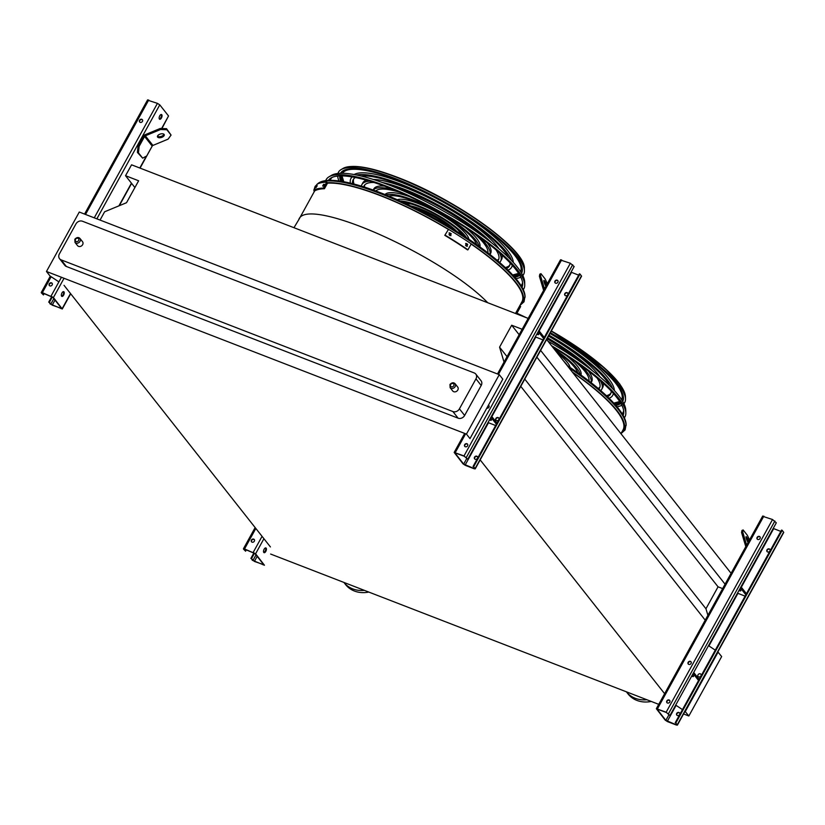 <?xml version="1.0" encoding="UTF-8"?>
<svg xmlns="http://www.w3.org/2000/svg" width="825" height="825" viewBox="0 0 825 825"><rect width="100%" height="100%" fill="white"/><g stroke="black" fill="none" stroke-linecap="round" stroke-linejoin="round"><path stroke-width="1.24" d="M717.833 651.874L721.658 656.556L688.844 715.997L683.564 713.955M658.752 704.344L270.641 554.06M522.153 329.278L511.675 325.225L499.568 347.16L504.034 362.103M100.042 220.069L104.62 211.778L126.524 202.713L138.631 180.778L125.544 175.704L131.557 164.814L528.165 318.388M520.771 386.358L705.736 620.802M480.171 459.896L665.136 694.351M524.772 379.108L705.952 608.757L707.902 615.295M499.568 347.16L507.045 356.647M536.879 357.173L718.059 586.822L705.952 608.757M511.675 325.225L519.162 334.713M722.638 588.596L718.059 586.822M540.623 350.398L725.072 584.193M546.635 339.498L731.084 573.303M125.544 175.704L134.888 187.553M64.03 285.326L270.404 546.923M685.018 711.315L688.844 715.997M675.696 705.097L682.461 709.613M466.455 434.105L469.992 438.591L502.807 379.149L499.269 374.663L466.455 434.105L46.468 271.477L50.005 275.963L58.895 281.892M572.705 372.549A117.521 28.102 28.9 0 1 623.04 429.897L620.947 433.692M718.121 652.07L685.307 711.511M708.51 645.645L715.275 650.172M499.269 374.663L79.282 212.035L46.468 271.477M481.202 385.471L475.973 378.85A5.074 4.29 -38.3 0 0 475.808 374.096L481.027 380.717A5.074 4.29 141.7 0 1 481.202 385.471L464.64 415.46A5.074 4.29 141.7 0 1 458.102 418.172L66.371 266.485A5.074 4.29 141.7 0 1 64.763 265.31L59.544 258.689A5.074 4.29 -38.3 0 0 61.143 259.865L66.371 266.485M458.102 418.172L452.884 411.551L61.143 259.865M475.973 378.85L459.422 408.839L464.64 415.46M59.544 258.689A5.074 4.29 -38.3 0 1 59.379 253.935L75.931 223.946A5.074 4.29 -38.3 0 1 82.469 221.244L474.2 372.931A5.074 4.29 -38.3 0 1 475.808 374.096M457.731 387.059A3.176 2.681 141.7 0 1 452.739 390.988L450.13 387.678A3.176 2.681 141.7 0 0 455.111 383.749L457.731 387.059M82.603 241.807A3.176 2.681 141.7 0 1 77.622 245.737L75.013 242.426A3.176 2.681 141.7 0 0 79.994 238.497L82.603 241.807M452.884 411.551A5.074 4.29 -38.3 0 0 459.422 408.839M327.525 183.16A117.521 28.102 28.9 0 1 448.264 229.371M471.127 244.076A117.521 28.102 28.9 0 1 521.957 301.764L515.491 313.479M343.891 582.429A27.916 23.574 -38.3 0 0 343.922 582.46L345.603 584.595A27.916 23.574 -38.3 0 0 368.785 592.061M343.922 582.46A27.916 23.574 -38.3 0 0 364.351 590.349M646.841 699.734A27.916 23.574 -38.3 0 1 626.402 691.835A27.916 23.574 -38.3 0 0 626.402 691.835L628.083 693.98A27.916 23.574 -38.3 0 0 651.265 701.446M669.941 715.512L666.425 712.522L657.009 709.067L665.847 720.38L676.026 724.69L676.717 724.773L675.84 722.989L677.387 725.144L676.283 725.01L667.559 721.638L665.218 720.143L656.349 708.696L666.167 712.202L669.941 715.512L776.304 522.833L772.54 519.523L762.826 516.357M675.211 722.752L781.574 530.062L782.203 530.31L783.75 532.455L677.387 725.144M700.93 675.933A1.774 1.495 -38.3 0 0 698.548 674.19A1.774 1.495 -38.3 0 0 698.084 676.469A1.774 1.495 -38.3 0 0 700.93 675.933M745.099 596.145L737.488 593.154M688.359 664.125A1.774 1.495 141.7 0 1 691.123 661.949M679.604 714.553A1.774 1.495 -38.3 0 0 677.222 712.821A1.774 1.495 -38.3 0 0 676.758 715.089A1.774 1.495 -38.3 0 0 679.604 714.553M667.043 702.756A1.774 1.495 141.7 0 1 669.807 700.569M760.042 538.508A1.774 1.495 141.7 0 1 757.133 537.384A1.774 1.495 141.7 0 1 760.042 538.508M691.072 663.444A1.774 1.495 141.7 0 1 688.163 662.31A1.774 1.495 141.7 0 1 691.072 663.444M669.756 702.065A1.774 1.495 141.7 0 1 666.847 700.941A1.774 1.495 141.7 0 1 669.756 702.065M767.188 551.688A1.774 1.495 141.7 0 1 769.952 549.512M676.902 715.244A1.774 1.495 141.7 0 1 679.666 713.068M675.84 722.989L782.203 530.31M769.89 551.007A1.774 1.495 -38.3 0 0 767.508 549.264A1.774 1.495 -38.3 0 0 767.044 551.543A1.774 1.495 -38.3 0 0 769.89 551.007M773.221 528.423L780.842 531.413M757.329 539.199A1.774 1.495 141.7 0 1 760.093 537.013M693.103 673.551L698.558 680.46M693.701 672.468L699.157 679.377M692.34 674.933A3.558 0.846 28.9 0 1 693.526 676.428A3.558 0.846 28.9 0 1 691.628 676.222M692.856 675.355A3.558 0.846 28.9 0 1 692.227 675.139M740.994 586.802L746.439 593.722M740.149 589.689A3.558 0.846 28.9 0 1 739.52 589.473M740.396 587.885L745.841 594.794M739.633 589.277A3.558 0.846 28.9 0 1 740.819 590.762A3.558 0.846 28.9 0 1 738.922 590.556M745.687 546.851A1.268 1.073 -38.3 0 0 745.687 546.274L741.562 532.476L741.984 530.423L743.139 529.949L742.717 532.001L746.635 545.129M749.512 539.921L747.357 535.281L743.139 529.949M748.069 542.53A3.558 0.608 -112.5 0 1 746.429 538.972A3.558 0.608 -112.5 0 1 746.078 536.663A3.558 0.608 -112.5 0 1 746.563 537.013A3.558 0.608 -112.5 0 1 748.636 541.499M742.717 532.001L741.562 532.476M245.592 551.203L243.54 549.141L244.53 548.934L255.585 553.802L264.464 565.249L252.295 560.247L251.491 558.669L254.378 561.423L263.722 564.671L254.966 553.565L244.778 549.254L244.159 549.388L245.592 551.203L246.335 549.852M263.773 552.451A2.537 1.217 111.2 0 0 265.186 551.121A2.537 1.217 111.2 0 0 265.537 547.903M265.815 551.368A2.537 1.217 -68.8 0 1 264.052 552.667A2.537 1.217 -68.8 0 1 263.835 549.863A2.537 1.217 -68.8 0 1 265.887 547.934A2.537 1.217 -68.8 0 1 265.815 551.368M251.625 541.891A1.774 1.495 141.7 0 1 254.389 539.715M264.258 552.234A1.774 1.495 -38.3 0 0 263.515 551.605M251.491 558.669L254.523 553.183M263.546 551.873A1.774 1.495 141.7 0 1 264.248 552.203M251.429 540.076A1.774 1.495 141.7 0 1 254.275 539.54A1.774 1.495 141.7 0 1 251.491 541.747A1.774 1.495 141.7 0 1 251.429 540.076M250.862 558.432L253.956 552.833M43.426 294.938L41.363 292.875L42.353 292.669L53.408 297.547L62.288 308.983L50.129 303.982L49.314 302.404L52.212 305.157L61.555 308.406L52.79 297.299L42.611 292.988L41.992 293.123L43.426 294.938L44.158 293.587M61.607 296.185A2.537 1.217 111.2 0 0 63.02 294.855A2.537 1.217 111.2 0 0 63.37 291.637M138.435 152.811L142.653 158.153L137.393 152.408L138.095 145.953L143.56 136.063A2.537 2.145 141.7 0 1 145.004 134.774L160.225 128.473L166.537 128.69L166.846 129.742L160.545 129.515L145.324 135.816A1.268 1.073 -38.3 0 0 144.592 136.465L139.136 146.355L138.435 152.811L137.393 152.408M161.432 117.954A2.537 1.217 -68.8 0 1 159.668 119.254A2.537 1.217 -68.8 0 1 159.452 116.449A2.537 1.217 -68.8 0 1 161.504 114.52A2.537 1.217 -68.8 0 1 161.432 117.954M147.727 100.196L157.441 103.362L159.782 104.858L168.537 115.964L161.906 128.525M63.638 295.103A2.537 1.217 -68.8 0 1 61.875 296.402A2.537 1.217 -68.8 0 1 61.658 293.597A2.537 1.217 -68.8 0 1 63.711 291.668A2.537 1.217 -68.8 0 1 63.638 295.103M159.39 119.047A2.537 1.217 111.2 0 0 160.803 117.717A2.537 1.217 111.2 0 0 161.153 114.489M49.459 285.625A1.774 1.495 141.7 0 1 52.223 283.449M62.092 295.969A1.774 1.495 -38.3 0 0 61.339 295.34M49.314 302.404L52.346 296.918M61.37 295.608A1.774 1.495 141.7 0 1 62.071 295.938M49.252 283.821A1.774 1.495 141.7 0 1 52.109 283.284A1.774 1.495 141.7 0 1 49.314 285.481A1.774 1.495 141.7 0 1 49.252 283.821M139.538 120.264A1.774 1.495 141.7 0 1 142.395 119.728A1.774 1.495 141.7 0 1 139.6 121.925A1.774 1.495 141.7 0 1 139.538 120.264M139.745 122.079A1.774 1.495 141.7 0 1 142.508 119.893M48.696 302.167L51.779 296.577M157.462 136.208A3.558 1.805 163.3 0 0 161.071 136.445A3.558 1.805 163.3 0 0 163.948 134.269M142.653 158.153L146.716 155.966L152.182 146.077A1.268 1.073 -38.3 0 1 152.903 145.427L168.125 139.126L171.064 135.073L166.537 128.69M171.064 135.073L166.846 129.742M157.627 137.094A3.558 1.805 163.3 0 0 161.721 137.383A3.558 1.805 163.3 0 0 164.268 134.743A3.558 1.805 163.3 0 0 160.349 134.032A3.558 1.805 163.3 0 0 157.462 136.775A3.558 1.805 163.3 0 0 157.627 137.094M138.095 145.953L139.136 146.355M160.545 129.515L160.225 128.473M467.765 459.247L464.258 456.256L454.843 452.801L463.671 464.114L473.859 468.425L474.55 468.507L473.663 466.723L475.21 468.878L474.107 468.755L465.382 465.372L463.052 463.877L454.173 452.43L464.001 455.936L467.765 459.247L574.138 266.568L570.364 263.257L560.66 260.092M473.045 466.486L579.408 273.797L580.027 274.044L581.573 276.2L475.21 468.878M498.754 419.667A1.774 1.495 -38.3 0 0 496.372 417.924A1.774 1.495 -38.3 0 0 495.907 420.203A1.774 1.495 -38.3 0 0 498.754 419.667M542.933 339.879L535.312 336.899M488.338 405.364A1.774 1.495 141.7 0 1 488.957 405.683M477.438 458.287A1.774 1.495 -38.3 0 0 475.056 456.555A1.774 1.495 -38.3 0 0 474.592 458.834A1.774 1.495 -38.3 0 0 477.438 458.287M495.65 425.535L488.029 422.555M464.867 446.49A1.774 1.495 141.7 0 1 467.631 444.304M557.865 282.243A1.774 1.495 141.7 0 1 554.957 281.119A1.774 1.495 141.7 0 1 557.865 282.243M488.441 405.178A1.774 1.495 141.7 0 1 486.781 408.179M467.579 445.799A1.774 1.495 141.7 0 1 464.671 444.675A1.774 1.495 141.7 0 1 467.579 445.799M565.012 295.422A1.774 1.495 141.7 0 1 567.775 293.246M496.052 420.358A1.774 1.495 141.7 0 1 498.816 418.172M474.726 458.978A1.774 1.495 141.7 0 1 477.489 456.802M473.663 466.723L580.027 274.044M567.724 294.742A1.774 1.495 -38.3 0 0 565.342 292.999A1.774 1.495 -38.3 0 0 564.877 295.278A1.774 1.495 -38.3 0 0 567.724 294.742M571.044 272.168L578.665 275.148M555.153 282.934A1.774 1.495 141.7 0 1 557.917 280.758M490.937 417.285L496.392 424.194M491.535 416.202L496.98 423.112M490.174 418.667A3.558 0.846 28.9 0 1 491.36 420.162A3.558 0.846 28.9 0 1 489.462 419.956M490.689 419.09A3.558 0.846 28.9 0 1 490.06 418.873M538.818 330.547L544.273 337.456M537.972 333.424A3.558 0.846 28.9 0 1 537.343 333.218M538.22 331.619L543.675 338.528M537.457 333.011A3.558 0.846 28.9 0 1 538.643 334.496A3.558 0.846 28.9 0 1 536.745 334.29M543.51 290.586A1.268 1.073 -38.3 0 0 543.51 290.008L539.385 276.21L539.818 274.158L540.973 273.683L540.54 275.736L544.469 288.863M547.336 283.656L545.181 279.025L540.973 273.683M545.903 286.265A3.558 0.608 -112.5 0 1 544.263 282.717A3.558 0.608 -112.5 0 1 543.912 280.397A3.558 0.608 -112.5 0 1 544.397 280.748A3.558 0.608 -112.5 0 1 546.47 285.233M540.54 275.736L539.385 276.21M567.126 365.475A118.635 28.359 28.9 0 1 626.103 424.298L625.113 429.907L620.967 433.651M622.225 431.372A117.727 28.143 -151.1 0 0 624.113 426.051A117.727 28.143 -151.1 0 0 572.591 372.405M623.989 424.597A116.304 27.803 28.9 0 1 623.886 425.195M607.478 396.722A89.244 21.337 -151.1 0 0 610.5 394.123A89.244 21.337 -151.1 0 0 611.17 391.04M609.52 385.533A89.244 21.337 -151.1 0 0 548.718 335.723M609.067 398.258A91.781 21.945 -151.1 0 0 612.717 395.35A91.781 21.945 -151.1 0 0 613.346 393.412M612.676 388.719A91.781 21.945 -151.1 0 0 549.017 335.187M610.892 393.205A89.244 21.337 28.9 0 1 606.385 395.691M549.966 333.465A91.781 21.945 28.9 0 1 614.367 390.524M598.847 388.977A76.704 18.336 -151.1 0 0 599.517 388.059A76.704 18.336 -151.1 0 0 597.104 378.005M586.781 366.465A76.704 18.336 -151.1 0 0 547.264 338.353M600.693 390.565A79.241 18.944 -151.1 0 0 601.745 389.287A79.241 18.944 -151.1 0 0 600.445 380.851M592.659 370.951A79.241 18.944 -151.1 0 0 547.563 337.817M599.899 387.142A76.704 18.336 28.9 0 1 598.187 388.42M548.512 336.095A79.241 18.944 28.9 0 1 600.074 376.984M603.054 383.171A79.241 18.944 28.9 0 1 602.693 387.564L601.745 389.287M588.926 380.975A64.164 15.345 -151.1 0 0 574.891 361.257M591.03 382.614A66.701 15.943 -151.1 0 0 580.491 365.197M547.058 338.735A66.701 15.943 28.9 0 1 576.757 359.287M588.411 371.064A66.701 15.943 28.9 0 1 591.711 381.501L591.082 382.645M577.696 372.694A51.624 12.344 -151.1 0 0 555.565 350.831M580.088 374.395A54.161 12.953 -151.1 0 0 554.235 349.13M566.332 355.534A54.161 12.953 28.9 0 1 580.934 375.014M567.59 365.774A41.632 9.952 -151.1 0 0 563.671 361.092M557.236 352.935A41.632 9.952 28.9 0 1 570.023 367.403M621.452 432.785A118.326 28.287 -151.1 0 0 572.313 372.023L572.303 372.034A120.058 28.7 28.9 0 0 572.241 371.951M623.112 415.377A110.571 26.441 -151.1 0 0 623.783 411.995A110.571 26.441 -151.1 0 0 552.472 346.902M623.638 410.53A109.148 26.101 28.9 0 1 622.205 413.851M624.35 417.77A112.901 26.998 -151.1 0 0 625.835 413.036A112.901 26.998 -151.1 0 0 551.502 345.675M547.903 341.117A111.478 26.648 28.9 0 1 625.773 410.242L625.835 413.036M615.419 404.931A103.135 24.657 -151.1 0 0 620.617 403.033M622.504 401.084A103.135 24.657 -151.1 0 0 623.432 397.65M615.852 405.436A103.414 24.729 -151.1 0 0 620.854 403.435M622.679 401.373A103.414 24.729 -151.1 0 0 623.452 397.928A103.414 24.729 -151.1 0 0 550.12 333.176M614.728 404.157A101.784 24.338 -151.1 0 0 619.967 401.971M621.679 399.754L621.699 399.713A101.784 24.338 28.9 0 1 621.679 399.754A101.784 24.338 -151.1 0 0 596.413 364.423M616.997 406.777A105.744 25.286 -151.1 0 0 621.833 405.261M623.906 403.652A105.744 25.286 -151.1 0 0 625.505 398.98A105.744 25.286 -151.1 0 0 550.388 332.692M525.051 297.299A119.212 28.504 28.9 0 0 433.558 218.738A119.212 28.504 28.9 0 0 318.316 183.181L319.296 182.603A118.635 28.359 28.9 0 1 433.971 217.986A118.635 28.359 28.9 0 1 525.02 296.165L524.03 301.775L519.884 305.518M521.142 303.239A117.727 28.143 -151.1 0 0 523.029 297.918A117.727 28.143 -151.1 0 0 471.147 244.025M448.336 229.36A117.727 28.143 -151.1 0 0 327.597 183.037M522.895 296.464A116.304 27.803 28.9 0 1 522.803 297.062M508.437 257.4A89.244 21.337 -151.1 0 0 401.662 185.316A89.244 21.337 -151.1 0 0 360.927 175.983M355.4 177.519A89.244 21.337 -151.1 0 0 353.152 179.726A89.244 21.337 -151.1 0 0 352.553 183.666M506.395 268.589A89.244 21.337 -151.1 0 0 509.407 265.99A89.244 21.337 -151.1 0 0 510.087 262.907M511.582 260.587A91.781 21.945 -151.1 0 0 400.816 184.243A91.781 21.945 -151.1 0 0 356.565 175.003M352.234 176.932A91.781 21.945 -151.1 0 0 350.924 178.499A91.781 21.945 -151.1 0 0 350.408 183.14M507.973 270.126A91.781 21.945 -151.1 0 0 511.634 267.218A91.781 21.945 -151.1 0 0 512.263 265.279M354.007 184.037A89.244 21.337 28.9 0 1 353.708 178.912M509.798 265.083A89.244 21.337 28.9 0 1 505.302 267.558M354.131 174.539A91.781 21.945 28.9 0 1 442.839 201.919A91.781 21.945 28.9 0 1 513.274 262.391M485.698 238.332A76.704 18.336 -151.1 0 0 405.817 190.585A76.704 18.336 -151.1 0 0 389.183 185.058M373.921 182.469A76.704 18.336 -151.1 0 0 364.124 185.79A76.704 18.336 -151.1 0 0 363.712 186.852M497.753 260.844A76.704 18.336 -151.1 0 0 498.434 259.927A76.704 18.336 -151.1 0 0 496.021 249.872M491.576 242.818A79.241 18.944 -151.1 0 0 404.982 189.523A79.241 18.944 -151.1 0 0 382.253 182.469M369.734 181.16A79.241 18.944 -151.1 0 0 361.907 184.563A79.241 18.944 -151.1 0 0 361.371 186.13M499.61 262.433A79.241 18.944 -151.1 0 0 500.651 261.154A79.241 18.944 -151.1 0 0 499.352 252.718M364.526 187.11A76.704 18.336 28.9 0 1 364.702 184.975M498.816 259.009A76.704 18.336 28.9 0 1 497.104 260.288M361.907 184.563L362.856 182.83A79.241 18.944 28.9 0 1 366.382 180.19M373.199 179.407A79.241 18.944 28.9 0 1 441.385 204.548A79.241 18.944 28.9 0 1 498.991 248.851M501.971 255.038A79.241 18.944 28.9 0 1 501.61 259.432L500.651 261.154M399.929 192.349A64.164 15.345 -151.1 0 0 375.767 190.977M487.843 252.842A64.164 15.345 -151.1 0 0 473.798 233.124M393.618 189.698A66.701 15.943 -151.1 0 0 373.251 190.059M489.947 254.482A66.701 15.943 -151.1 0 0 479.407 237.064M373.199 190.049L373.838 188.894A66.701 15.943 28.9 0 1 384.429 186.12M400.61 189.719A66.701 15.943 28.9 0 1 475.664 231.155M487.327 242.932A66.701 15.943 28.9 0 1 490.627 253.368L489.998 254.523M476.613 244.561A51.624 12.344 -151.1 0 0 414.15 201.135A51.624 12.344 -151.1 0 0 388.75 196.061M478.995 246.263A54.161 12.953 -151.1 0 0 413.304 200.073A54.161 12.953 -151.1 0 0 386.038 194.947M385.069 194.556A54.161 12.953 28.9 0 1 409.334 196.546M465.238 227.401A54.161 12.953 28.9 0 1 479.851 246.881M463.702 235.806A39.084 9.343 -151.1 0 0 418.306 206.415A39.084 9.343 -151.1 0 0 403.043 202.321M466.496 237.652A41.632 9.952 -151.1 0 0 417.46 205.343A41.632 9.952 -151.1 0 0 400.001 200.939M397.32 199.743A41.632 9.952 28.9 0 1 437.044 212.417A41.632 9.952 28.9 0 1 468.93 239.271M450.512 227.545A28.937 6.92 -151.1 0 0 421.678 210.684A28.937 6.92 -151.1 0 0 417.068 209.076M456.761 231.382A33.32 7.972 -151.1 0 0 420.224 208.838A33.32 7.972 -151.1 0 0 410.489 205.838M405.869 203.641A33.32 7.972 28.9 0 1 412.17 204.27M457.194 229.123A33.32 7.972 28.9 0 1 461.082 234.114M449.233 232.856L449.945 232.99A120.058 28.7 28.9 0 1 451.234 233.774L450.275 235.496A120.058 28.7 -151.1 0 0 448.996 234.713L449.945 232.99L449.027 232.939M450.986 235.62L450.275 235.496M465.836 243.437L466.507 243.571A120.058 28.7 28.9 0 1 467.703 244.375L466.754 246.097A120.058 28.7 -151.1 0 0 465.558 245.293L466.507 243.571L465.62 243.509M467.414 246.232L466.754 246.097M445.252 235.249A120.058 28.7 28.9 0 1 467.961 249.81L467.517 249.903A118.79 28.401 -151.1 0 0 444.809 235.342L448.522 229.319A120.058 28.7 28.9 0 1 471.23 243.88L467.961 249.81M449.842 235.589L450.79 233.867A118.79 28.401 -151.1 0 0 449.512 233.083M466.311 246.19L467.259 244.468A118.79 28.401 -151.1 0 0 466.073 243.664M448.522 229.319L444.809 235.342M519.678 305.889L520.647 306.518L517.368 312.448A120.058 28.7 28.9 0 1 515.635 313.222M516.398 311.829L517.368 312.448M324.359 184.398L323.266 186.027A120.058 28.7 -151.1 0 0 322.637 186.068L323.586 184.346A120.058 28.7 28.9 0 1 324.215 184.295L324.308 184.315M317.202 185.769L316.171 187.45A120.058 28.7 -151.1 0 0 315.758 187.626L316.707 185.903A120.058 28.7 28.9 0 1 317.13 185.718L317.182 185.718M313.799 190.121A120.058 28.7 28.9 0 1 323.41 188.069L324.442 188.739A118.79 28.401 -151.1 0 0 314.841 190.792L313.799 190.121L317.078 184.192A120.058 28.7 28.9 0 1 326.679 182.139L323.41 188.069M326.679 182.139L327.721 182.799L324.442 188.739M522.029 287.244A110.571 26.441 -151.1 0 0 522.699 283.862A110.571 26.441 -151.1 0 0 388.358 187.615A110.571 26.441 -151.1 0 0 330.949 178.004A110.571 26.441 -151.1 0 0 328.433 180.376M330.206 180.335A109.148 26.101 28.9 0 1 332.248 177.344M522.555 282.397A109.148 26.101 28.9 0 1 521.122 285.718M523.256 289.637A112.901 26.998 -151.1 0 0 524.752 284.903A112.901 26.998 -151.1 0 0 387.585 186.636A112.901 26.998 -151.1 0 0 328.969 176.828A112.901 26.998 -151.1 0 0 325.751 180.613M328.969 176.828L331.372 175.395A111.478 26.648 28.9 0 1 389.245 185.078A111.478 26.648 28.9 0 1 524.69 282.109L524.752 284.903M343.272 170.662A103.135 24.657 -151.1 0 0 340.859 173.271M340.22 175.911A103.135 24.657 -151.1 0 0 341.375 181.325M514.326 276.798A103.135 24.657 -151.1 0 0 519.533 274.9M521.421 272.951A103.135 24.657 -151.1 0 0 522.349 269.517M521.596 273.24A103.414 24.729 -151.1 0 0 522.359 269.796A103.414 24.729 -151.1 0 0 396.722 179.788A103.414 24.729 -151.1 0 0 343.025 170.796A103.414 24.729 -151.1 0 0 340.519 173.281M339.745 175.921A103.414 24.729 -151.1 0 0 340.725 181.222M514.769 277.303A103.414 24.729 -151.1 0 0 519.771 275.302M385.78 175.818A101.784 24.338 -151.1 0 0 342.416 173.271A101.784 24.338 28.9 0 1 342.427 173.25L342.437 173.229M341.457 175.9A101.784 24.338 -151.1 0 0 342.406 181.5M513.635 276.024A101.784 24.338 -151.1 0 0 518.884 273.838M520.596 271.621L520.616 271.58A101.784 24.338 28.9 0 1 520.596 271.621A101.784 24.338 -151.1 0 0 495.33 236.29M522.813 275.519A105.744 25.286 -151.1 0 0 524.422 270.847A105.744 25.286 -151.1 0 0 395.948 178.808A105.744 25.286 -151.1 0 0 341.045 169.62A105.744 25.286 -151.1 0 0 337.941 173.456M337.683 176.065A105.744 25.286 -151.1 0 0 338.972 180.974M515.914 278.644A105.744 25.286 -151.1 0 0 520.75 277.128M314.768 190.74L298.794 219.677C305.786 195.123 440.663 254.409 487.761 302.744M75.529 239.322A1.908 1.609 -38.3 0 0 77.086 241.632A1.908 1.609 -38.3 0 0 78.633 238.827A1.908 1.609 -38.3 0 0 75.529 239.322M450.646 384.574A1.908 1.609 -38.3 0 0 452.203 386.884A1.908 1.609 -38.3 0 0 453.76 384.079A1.908 1.609 -38.3 0 0 450.646 384.574M665.847 720.38L668.931 714.79M708.923 645.923L737.932 593.361M676.026 724.69L676.325 724.154M667.301 721.318L676.108 705.375M668.508 713.697L774.871 521.018M666.167 712.202L772.54 519.523M657.453 708.819L763.816 516.141M677.273 724.804L783.637 532.125M741.324 587.235L773.675 528.639M255.585 553.802L263.917 538.704M263.103 564.805L263.402 564.269M254.378 561.423L257.173 556.37M252.924 560.484L256.008 554.895M253.244 552.307L262.061 536.343M244.53 548.934L255.833 528.454M62.174 308.643L70.507 293.545M118.913 205.858L131.433 183.181M139.807 168.011L146.345 156.162M161.607 128.514L168.537 115.964M53.408 297.547L64.041 278.283M96.855 218.842L159.782 104.858M60.937 308.54L61.225 308.003M52.212 305.157L54.997 300.104M50.748 304.229L53.842 298.629M51.078 296.041L61.442 277.272M94.256 217.831L157.441 103.362M42.353 292.669L51.15 276.726M85.532 214.448L148.717 99.99M152.903 145.427L145.324 135.816M152.182 146.077L144.592 136.465M463.671 464.114L466.764 458.525M491.865 416.625L535.765 337.105M473.859 468.425L474.158 467.888M465.135 465.052L488.483 422.761M466.331 457.432L572.705 264.753M464.001 455.936L570.364 263.257M455.276 452.554L465.64 433.785M498.455 374.344L561.639 259.875M475.097 468.538L581.46 275.859M539.148 330.969L571.498 272.374M568.807 367.61A119.212 28.504 28.9 0 1 626.134 425.432M620.998 385.987A103.723 24.802 28.9 0 0 551.347 330.949L604.209 367.672L619.771 384.007L625.453 396.753A104.61 25.008 -151.1 0 0 551.213 331.207M522.906 316.346A104.61 25.008 -151.1 0 0 515.934 313.108M516.295 312.964A103.723 24.802 28.9 0 1 526.237 317.635M613.944 403.301A102.795 24.575 -151.1 0 0 616.945 402.868M619.74 401.62A101.784 24.338 28.9 0 1 614.109 403.466M520.358 304.652A118.326 28.287 -151.1 0 0 471.219 243.891M461.02 237.095A118.326 28.287 -151.1 0 0 327.556 182.696M323.586 184.346L324.318 184.81M342.952 168.475C352.12 163.958 370.363 166.939 397.702 177.416C454.668 198.846 526.092 249.418 524.36 268.62A104.61 25.008 -151.1 0 0 397.268 177.561A104.61 25.008 -151.1 0 0 342.952 168.475L341.045 169.62M397.805 177.499A103.723 24.802 28.9 0 1 519.915 257.854M342.303 178.932A102.795 24.575 -151.1 0 0 343.54 181.696M512.861 275.168A102.795 24.575 -151.1 0 0 515.862 274.735M518.657 273.488A101.784 24.338 28.9 0 1 513.016 275.344M343.313 181.655A101.784 24.338 28.9 0 1 341.88 175.9M298.794 219.677L293.968 227.7M455.111 383.749C453.595 382.253 451.883 382.501 449.955 384.491L450.13 387.678M79.994 238.497C78.478 237.002 76.756 237.249 74.838 239.24L75.013 242.426M656.349 708.696L762.712 516.017M243.427 548.8L255.142 527.577M62.288 308.983L70.692 293.772M119.305 205.693L131.618 183.398M140.064 168.104L152.367 145.808M157.606 136.321L158.297 135.073M41.25 292.545L50.294 276.158M84.562 214.077L147.613 99.856M454.173 452.43L464.671 433.414M497.485 373.972L560.536 259.751M612.717 395.35L613.614 393.711M625.453 396.753L625.505 398.98M516.337 312.943L526.567 317.769M619.668 401.517L613.779 403.116M318.316 183.181L315.078 186.429L314.098 189.585M314.047 190.276L314.119 191.926M511.634 267.218L512.531 265.578M350.924 178.499L351.832 176.87M524.36 268.62L524.422 270.847M518.585 273.384L512.696 274.983M343.788 181.737L342.004 175.9"/></g></svg>
